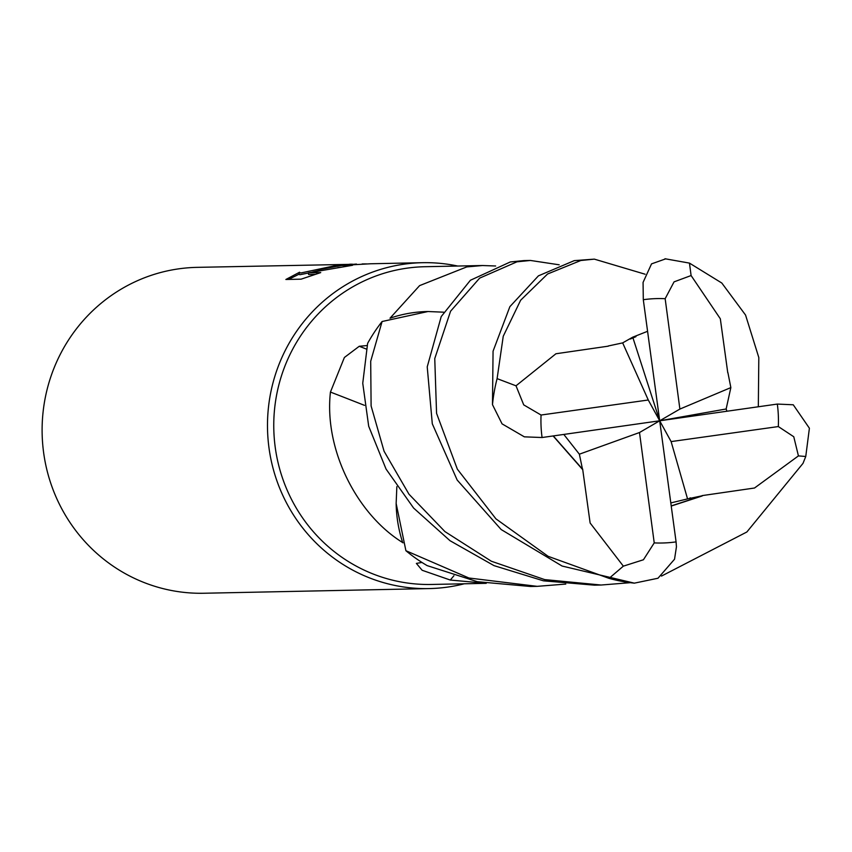 <?xml version="1.0" encoding="UTF-8"?>
<svg xmlns="http://www.w3.org/2000/svg" width="852" height="852" viewBox="0 0 852 852"><rect width="100%" height="100%" fill="white"/><g stroke="black" fill="none" stroke-linecap="round" stroke-linejoin="round"><path stroke-width="1.28" d="M629.639 582.736L601.097 585.026L544.673 579.594L491.348 561.234L444.946 531.605L408.971 494.203L384.071 451.24L371.11 405.967L370.695 361.237L382.09 321.513L427.992 311.523A129.664 125.979 88.8 0 0 390.014 318.201L419.599 285.622L466.779 266.91L482.456 265.526L424.85 266.719A158.909 154.382 88.8 0 0 407.139 268.146A158.909 154.382 88.8 0 0 274.238 437.928A158.909 154.382 88.8 0 0 431.432 584.461L486.226 583.332M486.098 583.311L450.314 580.052L422.155 570.276L416.372 563.406L421.942 562.437M565.781 584.067L537.165 586.346L468.941 578.007L405.903 550.712L396.148 503.457A129.664 125.979 88.8 0 0 402.676 542.564A158.909 154.382 88.8 0 0 402.985 542.841M402.676 542.564C356.988 514.374 323.941 449.75 330.438 392.069L344.378 357.489L359.256 346.274L367.052 345.55M429.206 588.583A162.977 158.344 88.8 0 1 267.975 438.29A162.977 158.344 88.8 0 1 404.285 264.152A162.977 158.344 88.8 0 1 457.716 266.037A162.977 158.344 88.8 0 0 422.454 262.693A162.977 158.344 88.8 0 0 404.285 264.152A162.977 158.344 88.8 0 0 268.955 447.62A162.977 158.344 88.8 0 0 447.375 587.124A162.977 158.344 88.8 0 0 464.297 583.78A162.977 158.344 88.8 0 1 447.375 587.124A162.977 158.344 88.8 0 1 429.206 588.583L203.83 593.248A162.977 158.344 88.8 0 1 42.6 442.955A162.977 158.344 88.8 0 1 178.909 268.817A162.977 158.344 88.8 0 1 197.078 267.358L350.385 264.344M319.564 269.605L341.237 265.515L352.59 265.281L308.371 272.853L320.714 272.597L301.097 279.168L285.878 279.488L299.574 272.225L299.02 272.917L301.395 272.864L335.4 265.632L339.479 265.558L319.564 269.615L319.692 270.606M422.454 262.693L370.62 263.769L342.344 265.377L356.455 264.056L340.438 265.419L350.183 264.195M299.158 274.12L288.572 279.424M362.153 263.939L366.775 263.907M342.802 266.964L337.701 267.656M319.649 270.308L312.812 271.937M308.392 273.013L299.968 274.706L299.201 274.493L298.988 272.842M315.123 274.365L308.594 274.504L308.371 272.853M350.364 264.205A162.977 158.344 -91.2 0 1 352.558 264.205M364.475 405.35A2759.17 593.024 10.7 0 0 330.438 392.069M453.914 575.728A2759.17 1312.112 -81.7 0 0 450.314 580.052M482.456 265.526L495.651 265.994M405.903 550.712A162.977 158.344 88.8 0 0 427.15 565.621L477.354 581.703L530.53 586.485L537.165 586.346M382.09 321.513A162.977 158.344 88.8 0 0 367.627 343.356L362.75 383.262L368.692 426.234L386.052 469.058L413.603 508.048L450.016 540.7L494.043 565.643L543.438 580.819L594.43 585.164L601.097 585.026M608.317 346.157L555.93 353.761L516.003 385.807L497.099 378.629L503.244 336.252L520.647 300.223L547.559 274.014L580.808 260.499L594.345 259.136L574.248 260.637L538.432 275.846L509.869 306.667L493.063 351.205L492.477 404.647L502.062 423.859L524.353 436.842L542.074 437.523L659.693 420.792L632.727 337.168L622.663 342.887L608.232 345.987M582.651 469.058L590.127 523L623.344 566.154L609.063 578.37L548.145 556.324L495.939 518.857L457.343 469.154L436.565 413.337L434.754 358.596L450.58 311.204L479.633 278.135L516.972 261.82L530.423 260.456L523.788 260.595L510.305 261.958L470.41 280.255L441.219 316.561L427.225 366.882L432.294 423.785L457.162 480.017L501.168 529.539L562.086 566.037L634.346 583.151L657.989 578.242L674.539 559.221L676.435 546.846L676.083 541.883L659.693 420.792L648.276 400.003L541.063 415.03L523.724 404.881L516.014 385.807M726.937 411.239L726.149 408.981L730.856 387.596L679.885 409.067L665.156 298.701L674.06 281.863L691.1 275.547L689.46 263.108L721.814 283.034L745.564 315.07L758.812 357.542L758.323 406.777M665.742 258.838L651.535 263.875L643.068 282.406L643.303 299.712L659.693 420.792L671.12 441.592L687.553 498.889L702.154 495.789L671.216 505.907M727.757 372.718L720.323 318.776L691.1 275.547M396.148 503.457L396.851 486.63M702.091 495.619L754.51 488.015L798.441 455.895L805.758 456.491L809.4 428.226L793.255 404.785L777.322 404.072L659.693 420.792L639.501 432.528L654.229 542.894L643.43 559.764L623.344 566.154M730.856 387.596L727.906 372.643M582.299 469.207L553.118 435.947M530.423 260.456L559.178 264.802M563.811 434.435L579.36 454.191L582.48 469.132L553.289 435.926M805.758 456.491L802.999 463.371L746.863 531.989L661.482 576.08M702.208 495.96L671.238 506.056M427.992 311.523L443.572 312.183M670.812 502.925L687.553 498.899M647.584 331.3L632.727 337.168M594.345 259.136L645.102 274.216M671.12 441.592L778.323 426.564L793.766 436.746L798.431 455.895M622.663 342.898L648.276 400.003M579.371 454.191L639.501 432.528M726.149 408.981L659.693 420.792L679.885 409.067M366.222 349.011A2746.347 590.266 10.7 0 0 359.256 346.274M497.099 378.629A162.977 158.344 88.8 0 0 492.477 404.647M609.063 578.37A162.977 158.344 88.8 0 0 634.346 583.151M665.156 298.701A122.23 118.758 88.8 0 0 643.537 299.68A122.23 118.758 88.8 0 0 643.303 299.712M654.229 542.894A122.23 118.758 88.8 0 0 675.86 541.915A122.23 118.758 88.8 0 0 676.083 541.883M778.323 426.564A122.23 118.758 88.8 0 0 777.322 404.072M541.063 415.03A122.23 118.758 88.8 0 0 542.074 437.523M689.46 263.108L664.986 258.752M690.493 497.866L689.779 498.09M635.943 336.668L630.299 339.032"/></g></svg>
